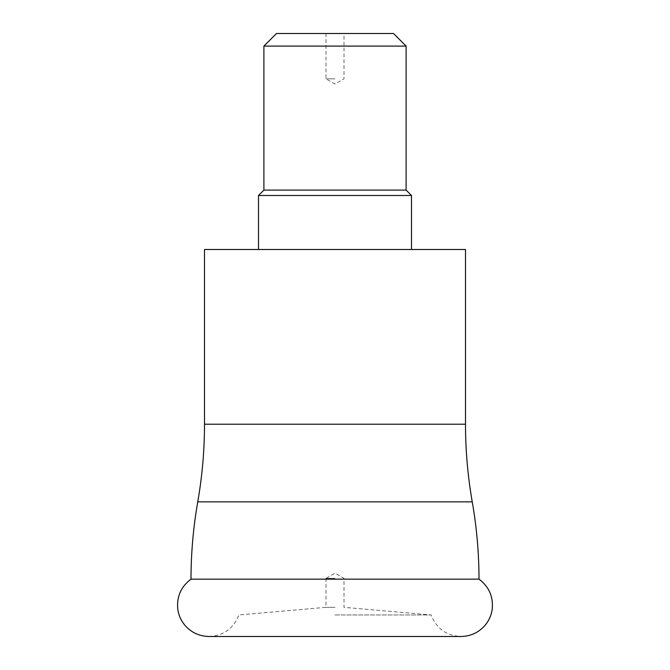 <?xml version="1.0" encoding="UTF-8"?>
<svg xmlns="http://www.w3.org/2000/svg" width="670" height="670" viewBox="0 0 670 670"><rect width="100%" height="100%" fill="white"/><g stroke="black" fill="none" stroke-linecap="round" stroke-linejoin="round"><path stroke-width="0.5" stroke-dasharray="3.35 2.51" d="M479 579.148L191 579.148M335 607.33L325.997 607.33L335 607.33M335 578.361L325.997 578.361L335 578.361M335 614.951L431.111 614.951L335 614.951M465.499 249.5L204.501 249.5M335 78.842L325.997 78.842L335 78.842M276.501 33.5L393.499 33.5M258.503 195.498L411.497 195.498M263.896 190.104L406.104 190.104M263.896 46.096L406.104 46.096M335 33.5L344.003 33.5L335 33.5M465.499 424.21L204.501 424.21M197.751 501.855L472.25 501.855M325.997 578.361L325.997 607.33L238.889 614.951C233.545 628.535 223.579 635.721 208.998 636.5L461.002 636.5C446.421 635.721 436.455 628.535 431.111 614.951L344.003 607.33L344.003 578.361L335 573.168L325.997 578.361M325.997 33.5L325.997 78.842L335 84.043L344.003 78.842L344.003 33.5"/><path stroke-width="1" d="M191 579.148L479 579.148C489.025 586.702 493.43 596.727 492.216 609.223C491.395 615.068 489.133 620.286 485.432 624.875C479.033 632.421 470.893 636.291 461.002 636.5L208.998 636.5C199.107 636.291 190.967 632.421 184.568 624.875C180.867 620.286 178.605 615.068 177.785 609.223C176.57 596.727 180.975 586.702 191 579.148C191.025 553.194 193.278 527.424 197.751 501.855L472.25 501.855C476.722 527.424 478.975 553.194 479 579.148M465.499 424.21L204.501 424.21L204.501 249.5L465.499 249.5L465.499 424.21C465.508 450.29 467.752 476.169 472.25 501.855M406.104 46.096L263.896 46.096L276.501 33.5L393.499 33.5L406.104 46.096L406.104 190.104L411.497 195.498L258.503 195.498L258.503 249.5M406.104 190.104L263.896 190.104L258.503 195.498M411.497 195.498L411.497 249.5M263.896 46.096L263.896 190.104M204.501 424.21C204.492 450.29 202.248 476.169 197.751 501.855"/></g></svg>
